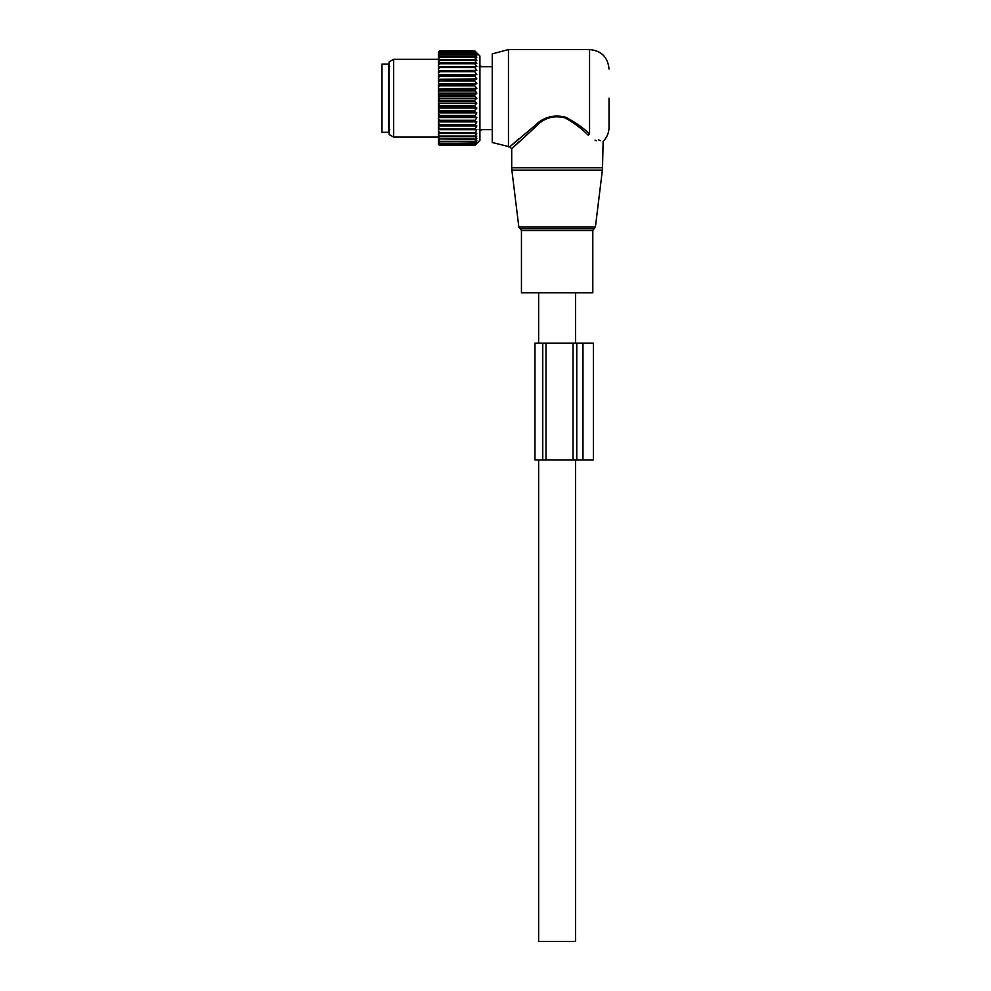 <?xml version="1.0" encoding="UTF-8"?>
<svg xmlns="http://www.w3.org/2000/svg" width="991" height="991" viewBox="0 0 991 991"><rect width="100%" height="100%" fill="white"/><g stroke="black" fill="none" stroke-linecap="round" stroke-linejoin="round"><path stroke-width="1.49" d="M592.804 292.791L521.452 292.791L521.452 230.519L592.804 230.519L592.804 292.791M609.019 98.196L609.019 127.393C608.932 132.831 606.963 137.489 603.123 141.341L602.528 167.789L511.715 167.789L511.864 170.155L602.379 170.155L602.528 167.789M508.47 146.854L508.47 49.55L492.254 53.898L492.254 142.506L509.77 146.854L534.422 125.956L535.351 127.059L511.715 148.786L511.715 167.789M519.173 141.602L513.858 146.705M595.071 140.165L596.223 140.759M508.47 49.55L589.558 49.55L589.558 133.785C607.173 144.599 607.173 144.599 589.558 133.785L588.22 135.21C606.802 146.111 606.802 146.111 588.22 135.21C581.952 128.855 574.297 123.095 565.254 117.941C553.622 114.919 543.663 117.966 535.351 127.059M598.589 139.904L600.36 140.623M519.173 138.505L509.77 146.841L511.715 148.786M589.558 133.785C583.018 127.678 575.04 122.141 565.601 117.173C553.474 114.287 543.08 117.211 534.422 125.956M388.472 114.522L388.472 132.249L381.981 132.249L381.981 64.142L388.472 64.142L388.472 114.522M439.719 96.139L474.739 96.139L476.857 98.196L438.418 98.196L439.719 95.049L474.739 95.049L476.857 93.216L474.739 89.871L439.719 89.871L438.418 88.917L438.418 92.336L439.719 89.871M438.418 98.196L439.719 100.264L438.418 102.469L438.418 99.001M476.857 98.196L474.739 100.264L439.719 100.264M474.739 106.532L474.739 105.455L439.719 105.455L439.719 106.532L474.739 106.532L476.857 108.093L474.739 110.558L439.719 110.558L438.418 109.047L438.418 112.392L439.719 110.558M474.739 89.871L476.857 88.31L474.739 85.845L474.739 84.792L476.857 83.504L474.739 80.89L474.739 79.875L476.857 78.896L474.739 76.146L474.739 75.18L476.857 74.511L474.739 71.674L474.739 70.77L476.857 70.411L474.739 67.512L474.739 66.694L476.857 66.645L474.739 63.734L474.739 62.99L476.857 63.275L474.739 60.377L474.739 59.72L476.857 60.327L474.739 57.466L476.857 57.825L474.739 55.062L476.857 55.83L474.739 52.845L476.857 54.344L474.739 51.619L476.857 53.39L474.739 50.962L476.857 52.969L474.739 50.851L479.929 56.041L479.929 140.363L474.739 145.541L476.857 143.422L474.739 145.429L476.857 143.014L474.739 144.773L476.857 142.06L474.739 143.546L476.857 140.573L474.739 141.775L476.857 138.567L474.739 139.483L476.857 136.077L474.739 136.671L476.857 133.128L474.739 133.401L476.857 129.747L474.739 129.71L476.857 125.993L474.739 125.622L476.857 121.893L474.739 121.212L476.857 117.508L474.739 116.517L476.857 112.887L474.739 111.611L474.739 110.558M474.739 96.139L474.739 95.049M474.739 105.455L476.857 103.175L474.739 101.355L474.739 100.264M476.857 93.216L438.418 93.216L438.418 97.391M438.418 93.934L439.719 95.049M438.418 93.216L438.418 92.336M476.857 88.31L438.418 88.917M438.418 88.31L438.418 84.012L439.719 84.792L474.739 84.792M476.857 83.504L438.418 84.012M438.418 83.504L438.418 79.28L474.739 79.875M476.857 78.896L438.418 79.28M438.418 78.896L438.418 74.771L439.719 75.18L439.719 76.146L474.739 76.146M476.857 74.511L438.418 74.771M438.418 74.511L438.418 70.547L439.719 70.77L439.719 71.674L474.739 71.674M476.857 70.411L438.418 70.547M438.418 70.411L438.418 52.139L439.719 50.851L474.739 50.851M476.857 129.747L438.418 129.734L438.418 144.252L439.719 145.541L438.914 144.76M474.739 129.71L438.418 129.734L438.418 127.121L439.719 128.88L474.739 128.88M476.857 125.993L438.418 125.993L438.418 127.121M438.418 125.993L438.418 122.995L439.719 124.73L474.739 124.73M476.857 121.893L438.418 121.893L438.418 122.995M438.418 121.893L438.418 118.573L439.719 120.258L474.739 120.258M476.857 117.508L438.418 117.508L438.418 118.573M438.418 117.508L438.418 113.915L439.719 115.513L474.739 115.513M476.857 112.887L438.418 112.887L438.418 113.915M476.857 108.093L438.418 108.093L438.418 109.047M438.418 108.093L438.418 104.067L439.719 105.455M476.857 103.175L438.418 103.175L438.418 104.067M438.418 103.175L438.418 102.469M474.739 101.355L439.719 101.355M438.418 107.486L439.719 106.532M474.739 111.611L439.719 111.611M474.739 116.517L439.719 116.517L439.719 115.513M438.418 117.124L439.719 116.517M474.739 121.212L439.719 121.212L439.719 120.258M438.418 121.633L439.719 121.212M474.739 125.622L439.719 125.622L439.719 124.73M438.418 125.845L439.719 125.622M439.719 129.71L439.719 128.88M438.418 130.886L439.719 132.67L474.739 132.67M474.739 133.401L439.719 133.401L439.719 132.67M438.418 133.228L439.719 133.401M438.418 134.256L439.719 136.027L474.739 136.027M474.739 136.671L439.719 136.671L439.719 136.027M438.418 136.312L439.719 136.671M438.418 137.192L439.719 138.926L474.739 138.926M474.739 139.483L439.719 138.926M438.418 138.926L439.719 139.483M438.418 139.644L439.719 141.341L474.739 141.341M474.739 141.775L439.719 141.341M438.418 141.044L439.719 141.775M438.418 141.602L439.719 143.224L474.739 143.224M474.739 143.546L439.719 143.224M438.418 142.642L439.719 143.546M438.418 143.038L439.719 144.562L474.739 144.562M474.739 144.773L439.719 144.562M438.418 143.695L439.719 144.773M438.418 143.918L439.719 145.343L474.739 145.343M474.739 145.429L439.719 145.343M438.418 144.203L439.719 145.429M474.739 145.541L439.719 145.541M438.418 77.818L439.719 76.146M474.739 80.89L439.719 80.89L439.719 79.875M438.418 82.488L439.719 80.89M474.739 85.845L439.719 85.845L439.719 84.792M438.418 87.344L439.719 85.845M474.739 90.949L439.719 90.949M474.739 75.18L439.719 75.18M438.418 73.396L439.719 71.674M474.739 70.77L439.719 70.77M474.739 67.512L439.719 67.512L438.418 69.283M476.857 66.645L438.418 66.645L439.719 66.694L439.719 67.512M474.739 66.694L439.719 66.694M474.739 63.734L439.719 63.734L438.418 65.517M438.418 63.164L439.719 62.99L439.719 63.734M474.739 62.99L439.719 62.99M474.739 60.377L439.719 60.377L438.418 62.148M438.418 60.092L439.719 59.72L439.719 60.377M474.739 59.72L439.719 59.72M474.739 57.466L439.719 57.466L438.418 59.212M438.418 57.478L439.719 57.466M474.739 56.921L439.719 56.921M474.739 55.062L439.719 55.062L438.418 56.747M438.418 55.36L439.719 55.062M474.739 54.616L439.719 54.616M474.739 53.167L439.719 53.167L438.418 54.79M438.418 53.762L439.719 53.167M474.739 52.845L439.719 52.845M474.739 51.829L439.719 51.829L438.418 53.365M438.418 52.696L439.719 51.829M474.739 51.619L439.719 51.619M474.739 51.061L439.719 51.061L438.418 52.473M438.418 52.189L439.719 51.061M474.739 50.962L439.719 50.962M438.914 51.643L439.719 50.851M438.418 137.117L393.662 137.117L393.662 59.274L438.418 59.274M393.662 59.274L389.116 61.9L389.116 134.491L393.662 137.117M492.254 66.744L481.527 66.744A2.923 2.923 0 0 0 479.929 65.691A2.923 2.923 0 0 1 481.527 66.756L479.21 66.88M479.929 130.701A2.923 2.923 0 0 0 481.527 129.648L479.21 129.511M534.979 459.898L534.979 343.134L542.758 343.134L542.758 459.898L534.979 459.898M542.758 459.898L593.361 459.898L593.361 343.134L542.758 343.134M575.61 459.898L575.61 941.45L538.633 941.45L538.633 459.898M595.393 227.088L594.105 228.686L520.139 228.686L518.85 227.088L595.393 227.088L602.379 170.155M582.981 459.898L582.981 343.134M576.774 459.898L576.774 343.134M573.046 459.898L573.046 343.134M546.004 459.898L546.004 343.134M518.85 227.088L511.864 170.155M594.105 228.686L592.804 230.519M520.139 228.686L521.452 230.519M589.558 49.55C601.376 50.702 607.855 57.193 609.019 69.011M389.773 66.583L388.472 65.282M389.773 129.821L388.472 131.122M481.527 129.66L492.254 129.66M575.61 292.791L575.61 343.134M538.633 292.791L538.633 343.134"/></g></svg>
